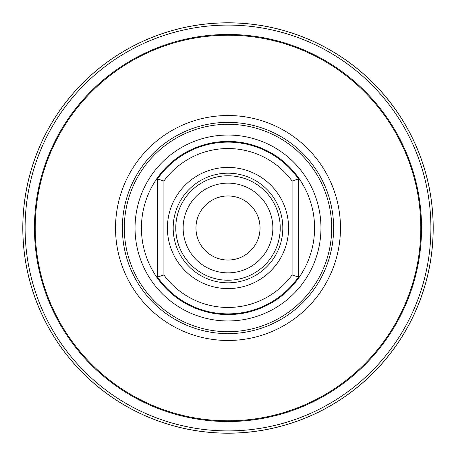 <?xml version="1.0" encoding="UTF-8"?>
<svg xmlns="http://www.w3.org/2000/svg" width="456" height="456" viewBox="0 0 456 456"><rect width="100%" height="100%" fill="white"/><g stroke="black" fill="none" stroke-linecap="round" stroke-linejoin="round"><path stroke-width="0.68" d="M195.96 228A32.04 32.04 0 0 1 228 195.96A32.04 32.04 0 0 1 260.04 228A32.04 32.04 0 0 1 228 260.04A32.04 32.04 0 0 1 195.96 228M183.141 228A44.859 44.859 0 0 1 228 183.141A44.859 44.859 0 0 1 272.859 228A44.859 44.859 0 0 1 228 272.859A44.859 44.859 0 0 1 183.141 228M175.771 228A52.229 52.229 0 0 1 228 175.771A52.229 52.229 0 0 1 280.229 228A52.229 52.229 0 0 1 228 280.229A52.229 52.229 0 0 1 175.771 228M173.183 228A54.817 54.817 0 0 0 228 282.817A54.817 54.817 0 0 0 282.817 228A54.817 54.817 0 0 0 228 173.183A54.817 54.817 0 0 0 173.183 228M288.585 228A60.585 60.585 0 0 0 228 167.415A60.585 60.585 0 0 0 167.415 228A60.585 60.585 0 0 0 228 288.585A60.585 60.585 0 0 0 288.585 228M157.508 277.043L157.508 178.957L163.915 181.015L163.915 274.985L157.508 277.043A85.876 85.876 0 0 0 298.492 277.043L292.085 274.985L292.085 181.015L298.492 178.957A85.876 85.876 0 0 0 157.508 178.957A85.876 85.876 0 0 1 298.492 178.957L298.492 277.043A85.876 85.876 0 0 1 157.508 277.043M228 331.689A103.689 103.689 0 0 1 124.311 228A103.689 103.689 0 0 1 228 124.311A103.689 103.689 0 0 1 331.689 228A103.689 103.689 0 0 1 228 331.689M228 340.478A112.478 112.478 0 0 1 115.522 228A112.478 112.478 0 0 1 228 115.522A112.478 112.478 0 0 1 340.478 228A112.478 112.478 0 0 1 228 340.478M228 35.203A192.797 192.797 0 0 1 420.797 228A192.797 192.797 0 0 1 228 420.797A192.797 192.797 0 0 1 35.203 228A192.797 192.797 0 0 1 228 35.203M228 34.462A193.538 193.538 0 0 1 421.538 228A193.538 193.538 0 0 1 228 421.538A193.538 193.538 0 0 1 34.462 228A193.538 193.538 0 0 1 228 34.462L228.958 34.468L228 34.462M230.833 34.485L231.608 34.496M231.659 34.496L230.935 34.485M228 25.091A202.909 202.909 0 0 0 25.091 228A202.909 202.909 0 0 0 228 430.909A202.909 202.909 0 0 0 430.909 228A202.909 202.909 0 0 0 228 25.091M228 22.84A205.16 205.16 0 0 0 22.84 228A205.16 205.16 0 0 0 228 433.16A205.16 205.16 0 0 0 433.16 228A205.16 205.16 0 0 0 228 22.84M228 22.8A205.2 205.2 0 0 1 433.2 228A205.2 205.2 0 0 1 228 433.2A205.2 205.2 0 0 1 22.8 228A205.2 205.2 0 0 1 228 22.8M222.14 34.553L221.491 34.57M221.758 34.565L222.095 34.553M292.085 181.015A79.464 79.464 0 0 0 163.915 181.015M163.915 274.985A79.464 79.464 0 0 0 292.085 274.985M228 314.577A86.577 86.577 0 0 0 314.577 228A86.577 86.577 0 0 0 228 141.423A86.577 86.577 0 0 0 141.423 228A86.577 86.577 0 0 0 228 314.577M228 320.961A92.961 92.961 0 0 0 320.961 228A92.961 92.961 0 0 0 228 135.039A92.961 92.961 0 0 0 135.039 228A92.961 92.961 0 0 0 228 320.961M228 333.632A105.632 105.632 0 0 0 333.632 228A105.632 105.632 0 0 0 228 122.368A105.632 105.632 0 0 0 122.368 228A105.632 105.632 0 0 0 228 333.632"/></g></svg>

